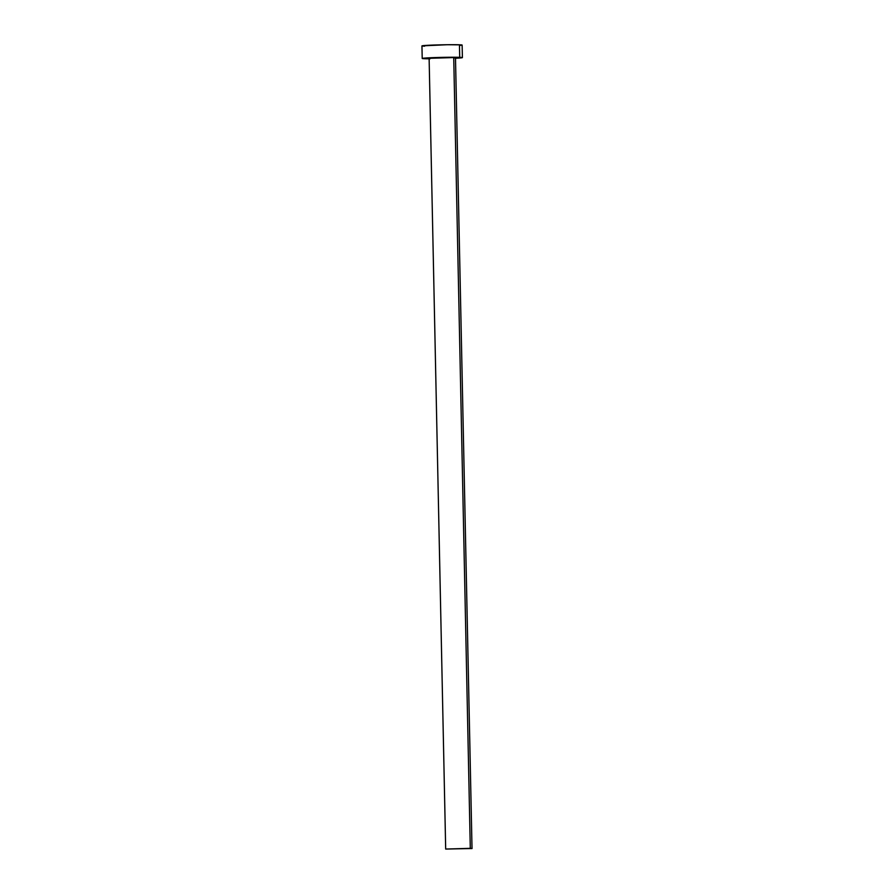 <?xml version="1.0" encoding="UTF-8"?>
<svg xmlns="http://www.w3.org/2000/svg" width="894" height="894" viewBox="0 0 894 894"><rect width="100%" height="100%" fill="white"/><g stroke="black" fill="none" stroke-linecap="round" stroke-linejoin="round"><path stroke-width="1.34" d="M429.142 58.278L453.727 57.574L429.12 58.311L445.681 849.065L470.289 848.328L453.727 57.574L455.459 57.786M472.021 848.54L445.715 849.032L472.021 848.54L455.493 57.764L453.727 57.574L470.289 848.328L472.054 848.507L445.681 849.065M462.399 57.618L462.131 45.069A20.093 0.67 178.8 0 0 459.449 44.789A20.093 0.67 178.8 0 0 436.842 44.946A20.093 0.67 178.8 0 0 421.946 45.907L422.214 58.456A20.093 0.67 -1.2 0 1 437.11 57.507A20.093 0.67 -1.2 0 1 459.717 57.339L459.449 44.789L459.717 57.339A20.093 0.67 -1.2 0 1 462.399 57.618A20.093 0.67 -1.2 0 1 455.504 58.266L461.338 57.428L443.636 57.339L426.371 57.965L422.259 58.412L424.896 58.736A20.093 0.67 -1.2 0 1 422.214 58.456M429.131 58.814A20.093 0.67 -1.2 0 1 424.896 58.736L430.059 58.825M455.035 57.886L454.118 57.987M460.052 45.404L462.086 45.113L461.069 44.868L447.257 44.734L421.99 45.862M423.007 46.097L424.628 46.186"/></g></svg>
